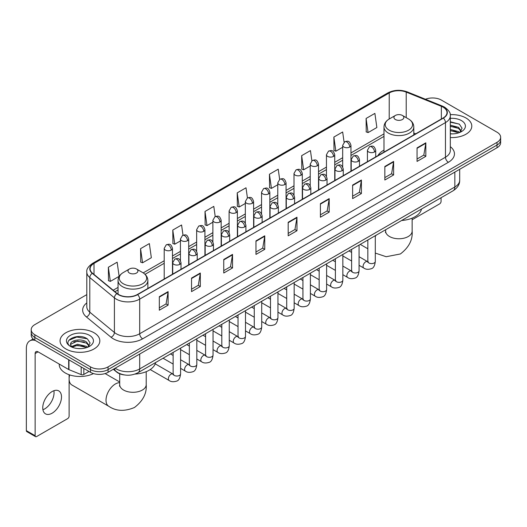 <?xml version="1.0" encoding="UTF-8"?>
<svg xmlns="http://www.w3.org/2000/svg" width="527" height="527" viewBox="0 0 527 527"><rect width="100%" height="100%" fill="white"/><g stroke="black" fill="none" stroke-linecap="round" stroke-linejoin="round"><path stroke-width="0.79" d="M383.985 150.116A21.95 12.674 0 0 0 377.958 155.61M124.497 374.954A12.424 7.174 180 0 1 116.632 372.022L113.305 369.275M86.803 294.619L34.841 324.619A12.424 7.174 0 0 0 31.205 329.691L31.205 335.106A12.424 7.174 0 0 0 34.841 340.178L90.492 372.306A12.424 7.174 0 0 0 108.061 372.306L497.014 147.751A12.424 7.174 0 0 0 500.65 142.672L500.65 139.971A12.424 7.174 0 0 1 497.014 145.044A12.424 7.174 0 0 0 500.65 139.971L500.65 137.264A12.424 7.174 0 0 0 497.014 132.191L441.362 100.064A12.424 7.174 0 0 0 425.473 99.254M31.205 329.691A12.424 7.174 0 0 0 34.841 334.764L90.492 366.891A12.424 7.174 0 0 0 108.061 366.891L108.061 369.598L497.014 145.044L108.061 369.598A12.424 7.174 0 0 1 90.492 369.598A12.424 7.174 0 0 0 108.061 369.598L108.061 372.306M34.841 334.764L34.841 337.471L90.492 369.598L34.841 337.471A12.424 7.174 0 0 1 31.205 332.399A12.424 7.174 0 0 0 34.841 337.471L34.841 340.178M465.967 117.989A19.881 11.475 0 0 0 450.236 114.669A19.881 11.475 0 0 1 465.967 117.989A19.881 11.475 0 0 1 471.79 126.105A19.881 11.475 0 0 0 465.967 117.989M94.004 332.735A19.881 11.475 0 0 0 72.337 330.251A19.881 11.475 0 0 0 60.065 340.85A19.881 11.475 0 0 0 65.888 348.966A19.881 11.475 0 0 0 87.554 351.456A19.881 11.475 0 0 0 99.827 340.85A19.881 11.475 0 0 0 94.004 332.735A19.881 11.475 0 0 0 72.337 330.251A19.881 11.475 0 0 0 60.065 340.85A19.881 11.475 0 0 0 65.888 348.966A19.881 11.475 0 0 0 87.554 351.456A19.881 11.475 0 0 0 99.827 340.85A19.881 11.475 0 0 0 94.004 332.735M443.121 107.165A13.254 7.655 180 0 1 447.001 112.574A13.254 7.655 180 0 1 443.121 117.989L137.349 294.521A13.254 7.655 180 0 1 117.126 293.499L92.515 273.21A13.254 7.655 180 0 1 90.117 268.823A13.254 7.655 180 0 1 94.004 263.408L389.236 92.956A13.254 7.655 180 0 1 406.212 92.1L441.349 106.309A13.254 7.655 180 0 1 443.121 107.165M443.352 107.027A13.583 7.846 0 0 0 441.54 106.151L406.396 91.942A13.583 7.846 0 0 0 388.998 92.824L93.766 263.276A13.583 7.846 0 0 0 92.245 273.322L116.849 293.611A13.583 7.846 0 0 0 137.587 294.659L443.352 118.12A13.583 7.846 0 0 0 443.352 107.027M159.319 296.688L159.319 310.212L168.106 305.14L168.106 291.615L159.319 296.688M159.319 307.814L166.084 303.908L168.067 292.063A3.314 1.91 -120 0 0 168.106 291.615M166.025 303.941L168.106 305.14M191.538 278.085L191.538 291.615L200.319 286.543L200.319 273.012L191.538 278.085M191.538 289.211L198.304 285.305L200.286 273.46A3.314 1.91 -120 0 0 200.319 273.012M198.244 285.338L200.319 286.543M223.751 259.488L223.751 273.012L232.539 267.94L232.539 254.409L223.751 259.488M223.751 270.614L230.516 266.708L232.506 254.864A3.314 1.91 -120 0 0 232.539 254.409M230.457 266.741L232.539 267.94M255.97 240.885L255.97 254.409L264.758 249.337L264.758 235.813L255.97 240.885M255.97 252.011L262.736 248.105L264.719 236.261A3.314 1.91 -120 0 0 264.758 235.813M262.677 248.138L264.758 249.337M417.055 147.883L417.055 161.414L425.842 156.341L425.842 142.81L417.055 147.883M417.055 159.009L423.82 155.103L425.803 143.258A3.314 1.91 -120 0 0 425.842 142.81M423.761 155.136L425.842 156.341M384.835 166.486L384.835 180.01L393.623 174.938L393.623 161.414L384.835 166.486M384.835 177.612L391.607 173.706L393.59 161.861A3.314 1.91 -120 0 0 393.623 161.414M391.548 173.739L393.623 174.938M352.622 185.082L352.622 198.613L361.403 193.541L361.403 180.01L352.622 185.082M352.622 196.209L359.388 192.302L361.37 180.458A3.314 1.91 -120 0 0 361.403 180.01M359.328 192.342L361.403 193.541M320.403 203.685L320.403 217.21L329.191 212.137L329.191 198.613L320.403 203.685M320.403 214.812L327.168 210.905L329.151 199.061A3.314 1.91 -120 0 0 329.191 198.613M327.109 210.938L329.191 212.137M288.183 222.282L288.183 235.813L296.971 230.74L296.971 217.21L288.183 222.282M288.183 233.415L294.955 229.502L296.938 217.664A3.314 1.91 -120 0 0 296.971 217.21M294.896 229.541L296.971 230.74M450.315 137.547A19.881 11.475 0 0 0 471.79 126.105A19.881 11.475 0 0 1 450.315 137.547M108.061 366.891L497.014 142.336A12.424 7.174 0 0 0 500.65 137.264M183.007 235.187L181.578 224.989L172.79 230.062L172.935 243.507M140.571 248.665L142.56 262.795L151.341 257.723L149.358 243.593L140.571 248.665L140.716 262.11M108.358 267.261L110.341 281.398L119.128 276.326L117.146 262.189L108.358 267.261L108.496 280.707M279.653 179.351L278.23 169.187L269.442 174.259L269.58 187.711M311.872 160.775L310.443 150.59L301.661 155.663L301.8 169.108M344.098 142.224L342.662 131.987L333.874 137.06L334.019 150.505M366.094 118.463L368.077 132.593L376.864 127.521L374.881 113.391L366.094 118.463L366.232 131.908M215.22 216.557L213.797 206.386L205.01 211.465L205.148 224.91M247.433 197.941L246.01 187.79L237.222 192.862L237.367 206.307M237.222 192.862L239.205 206.999L245.325 203.462M239.205 206.999L237.222 206.255M269.442 174.259L271.425 188.396L277.775 184.727M271.425 188.396L269.442 187.658M301.661 155.663L303.644 169.793L310.225 165.992M303.644 169.793L301.661 169.055M333.874 137.06L335.857 151.196L342.682 147.257M335.857 151.196L333.874 150.452M368.077 132.593L366.094 131.855M205.01 211.465L206.992 225.596L212.875 222.203M206.992 225.596L205.01 224.858M172.79 230.062L174.773 244.199L180.425 240.938M174.773 244.199L172.79 243.454M142.56 262.795L140.571 262.057M110.341 281.398L108.358 280.654M450.315 133.759L452.785 133.884M450.315 129.464L458.523 131.625L459.616 132.501M450.315 130.538L458.721 132.837M450.315 125.169L458.523 127.33L461.217 131.045M450.315 126.243L458.523 128.404L461 131.322M450.315 133.845A13.504 7.793 0 0 0 461.454 131.618A13.504 7.793 0 0 0 461.454 120.591A13.504 7.793 0 0 0 450.315 118.364M459.939 132.369L462.054 128.219L459.379 124.188L450.315 121.77M450.315 122.192L459.195 124.062M450.315 126.487L456.211 127.218M450.315 130.782L456.211 131.513M412.147 219.739L439.604 203.89A2.068 1.199 120 0 0 441.073 201.354L441.073 197.73M383.985 152.132L383.985 127A14.914 8.61 0 0 0 388.353 133.087A14.914 8.61 0 0 0 404.604 134.952A14.914 8.61 0 0 0 413.807 127C413.695 123.68 411.956 121.019 408.583 119.016L402.411 115.453A4.974 2.872 0 0 0 395.382 115.453A4.974 2.872 0 0 0 395.382 119.51A4.974 2.872 0 0 0 402.411 119.51A4.974 2.872 0 0 0 402.411 115.453L408.583 119.016A13.695 7.912 0 0 1 408.583 130.195A13.695 7.912 0 0 1 389.209 130.195A13.695 7.912 0 0 1 389.209 119.016L389.236 92.956M401.633 220.497A22.78 13.155 0 0 0 421.508 209.021M69.109 375.52A9.111 5.263 -60 0 1 69.142 374.73M69.669 374.908A13.254 7.655 120 0 0 69.109 378.9A13.254 7.655 120 0 0 71.856 384.967L108.76 406.271A13.254 7.655 -60 0 1 106.724 395.652A13.254 7.655 -60 0 1 115.387 383.972A13.254 7.655 -60 0 1 119.701 382.694M129.444 273.045A4.974 2.872 0 0 0 136.473 273.045A4.974 2.872 0 0 0 136.473 268.987L142.646 272.551A13.695 7.912 0 0 1 142.646 283.737A13.695 7.912 0 0 1 123.272 283.737A13.695 7.912 0 0 1 123.272 272.551C119.899 274.554 118.16 277.215 118.048 280.535A14.914 8.61 0 0 0 122.416 286.622A14.914 8.61 0 0 0 138.667 288.486A14.914 8.61 0 0 0 147.87 280.535C147.758 277.215 146.019 274.554 142.646 272.551L136.473 268.987A4.974 2.872 0 0 0 129.444 268.987A4.974 2.872 0 0 0 129.444 273.045M134.984 374.078A22.78 13.155 0 0 0 155.577 362.556M53.892 390.718A13.254 7.655 -60 0 1 44.69 408.899A13.254 7.655 -60 0 1 42.918 409.729M52.12 413.194A13.254 7.655 120 0 0 60.783 401.515A13.254 7.655 120 0 0 58.754 390.889A13.254 7.655 120 0 0 52.12 391.548A13.254 7.655 120 0 0 43.464 403.227A13.254 7.655 120 0 0 45.493 413.847A13.254 7.655 120 0 0 52.12 413.194M83.826 368.459L83.826 374.46L89.023 371.456M35.461 340.534A16.568 9.565 -120 0 0 29.782 340.877A16.568 9.565 -120 0 0 26.35 348.466L26.35 430.645L35.138 435.717L35.138 353.538A4.144 2.391 60 0 1 35.994 351.641A4.144 2.391 60 0 1 38.063 351.845L68.688 369.526L68.688 359.717M35.138 435.717A2.068 1.199 120 0 0 35.566 436.666L26.778 431.593A2.068 1.199 -60 0 1 26.35 430.645M35.566 436.666A2.068 1.199 120 0 0 36.6 436.56L67.647 418.636A2.068 1.199 120 0 0 69.109 416.099L69.109 374.717M83.826 374.46A2.068 1.199 180 0 1 81.178 374.592L68.965 369.658A2.068 1.199 180 0 1 68.688 369.526M59.235 364.065L59.235 364.526A20.711 11.956 0 0 0 65.302 372.984A20.711 11.956 0 0 0 93.483 373.577M77.7 348.538L80.822 348.63M71.494 346.562L77.522 344.256L86.566 346.371L87.66 347.253M72.054 347.135L77.522 345.33L86.764 347.583M71.593 346.977L70.625 344.711A9.361 5.402 0 0 0 72.133 347.214M89.254 345.791L86.566 342.076C80.947 337.886 69.386 340.475 70.625 344.711L70.585 344.296M70.644 344.842L70.908 344.144L77.522 341.035L86.566 343.149L89.043 346.074M87.983 347.122L90.097 342.965L87.423 338.933C77.95 332.122 61.112 341.094 70.835 346.601L71.316 346.891M89.498 335.343A13.504 7.793 0 0 0 70.401 335.343A13.504 7.793 0 0 0 70.401 346.364A13.504 7.793 0 0 0 89.498 346.364A13.504 7.793 0 0 0 89.498 335.343M68.859 340.29L76.79 337.036L87.238 338.808M73.813 341.871L76.79 341.331L84.248 341.97M73.813 346.167L76.79 345.626L84.248 346.265M115.15 368.215A16.568 9.565 0 0 0 116.263 368.92A16.568 9.565 0 0 0 139.695 368.92L454.834 186.98A16.568 9.565 0 0 0 459.689 180.214C459.807 184.325 457.62 187.843 453.121 190.767L137.982 372.714A8.287 4.783 60 0 0 139.695 368.92L139.695 354.045M454.834 172.098L454.834 186.98A8.287 4.783 60 0 1 453.121 190.767M114.478 368.597A8.287 5.54 129.5 0 0 115.927 371.291L113.41 369.216M497.014 147.751L497.014 142.336M90.492 372.306L90.492 366.891M450.315 146.664A20.711 11.956 180 0 1 448.391 162.29L142.626 338.821A4.144 2.391 60 0 1 139.695 333.749L445.467 157.217A16.568 9.565 0 0 0 450.315 150.452L450.315 115.821A16.568 9.565 180 0 1 445.467 122.587A4.144 2.391 -120 0 0 443.352 118.12M142.626 338.821A20.711 11.956 180 0 1 113.338 338.821A20.711 11.956 180 0 1 111.013 337.227L86.408 316.938A20.711 11.956 180 0 1 86.803 302.906M116.263 333.749A16.568 9.565 0 0 0 139.695 333.749L139.695 299.119A16.568 9.565 180 0 1 114.405 297.841L89.801 277.551A16.568 9.565 180 0 1 86.803 272.07L86.803 306.701A16.568 9.565 0 0 0 89.801 312.188L114.405 332.471A16.568 9.565 0 0 0 116.263 333.749M450.315 115.821C450.868 113.233 448.964 110.347 444.604 107.165L442.43 106.105A4.144 1.937 112 0 0 441.54 106.151M442.43 106.105L407.285 91.902C400.428 89.471 393.913 89.827 387.747 92.956A4.144 2.391 60 0 1 388.998 92.824M93.766 263.276A4.144 2.391 -120 0 0 92.515 263.408C88.213 266.497 86.316 269.383 86.803 272.07M92.245 273.322A4.144 2.773 129.5 0 0 89.801 277.551L89.801 312.188A4.144 2.773 -50.5 0 1 86.408 316.938M407.285 91.902A4.144 1.937 112 0 0 406.396 91.942M116.849 293.611A4.144 2.773 129.5 0 0 114.405 297.841L114.405 332.471A4.144 2.773 -50.5 0 1 111.013 337.227M137.587 294.659A4.144 2.391 60 0 1 139.695 299.119L445.467 122.587L445.467 157.217A4.144 2.391 60 0 0 448.391 162.29M94.004 263.408L94.004 274.435M441.349 106.309L441.349 119.01M406.212 92.1L406.212 117.646M415.704 133.818L413.807 133.048M383.985 133.865L350.962 152.929M342.682 157.718L334.737 162.303M326.45 167.085L318.512 171.67M310.225 176.453L302.287 181.038M294 185.82L286.062 190.405M277.775 195.188L269.837 199.773M261.55 204.555L253.612 209.14M245.325 213.922L237.381 218.507M229.1 223.29L221.156 227.875M212.875 232.657L204.931 237.242M196.65 242.025L188.706 246.61M180.425 251.392L172.481 255.977M164.2 260.76L143.192 272.887M118.048 287.406L113.153 290.225M288.183 222.71L296.938 217.664M320.403 204.114L329.151 199.061M352.622 185.511L361.37 180.458M384.835 166.914L393.59 161.861M417.055 148.311L425.803 143.258M255.97 241.313L264.719 236.261M223.751 259.916L232.506 254.864M191.538 278.513L200.286 273.46M159.319 297.116L168.067 292.063M412.147 218.138L412.147 231.109A13.254 7.655 180 0 1 408.267 236.524A13.254 7.655 180 0 1 389.525 236.524A13.254 7.655 180 0 1 385.639 231.109L385.468 232.677M375.296 236.445A13.254 7.655 -60 0 1 376.166 235.2M146.216 371.673L146.216 384.651A13.254 7.655 180 0 1 142.33 390.059A13.254 7.655 180 0 1 123.588 390.059A13.254 7.655 180 0 1 119.701 384.651L119.53 386.212M374.499 151.96A4.144 2.391 0 0 0 375.711 150.267C374.032 144.951 372.398 146.012 369.499 146.677A4.144 2.391 60 0 1 371.568 146.888A4.144 2.391 -120 0 1 374.499 151.96A4.144 2.391 0 0 1 368.643 151.96A4.144 2.391 0 0 1 367.424 150.267L369.499 146.677M359.071 265.318L363.847 268.072A3.729 2.154 -60 0 1 363.274 265.088A3.729 2.154 -60 0 1 365.712 261.8A3.729 2.154 -60 0 1 365.876 261.715A3.729 2.154 -60 0 1 367.576 261.616L359.071 256.708M368.057 261.991L367.721 262.268L367.839 261.464A3.729 2.154 -0 0 0 368.933 262.986A3.729 2.154 -0 0 0 374.032 263.078A3.729 2.154 -0 0 0 375.296 261.464C374.789 265.792 373.445 268.21 371.278 268.717C368.162 269.666 365.685 269.449 363.847 268.072M358.274 161.328A4.144 2.391 0 0 0 359.486 159.635C357.807 154.319 356.173 155.379 353.274 156.045A4.144 2.391 60 0 1 355.343 156.255A4.144 2.391 -120 0 1 358.274 161.328A4.144 2.391 0 0 1 352.418 161.328A4.144 2.391 0 0 1 351.199 159.635L353.274 156.045M342.846 274.686L347.622 277.446A3.729 2.154 -60 0 1 347.049 274.455A3.729 2.154 -60 0 1 349.487 271.168A3.729 2.154 -60 0 1 349.651 271.082A3.729 2.154 -60 0 1 351.351 270.983L342.846 266.076M351.832 271.359L351.496 271.636L351.614 270.832A3.729 2.154 -0 0 0 352.708 272.354A3.729 2.154 -0 0 0 357.807 272.446A3.729 2.154 -0 0 0 359.071 270.832C358.558 275.16 357.22 277.577 355.053 278.085C351.937 279.033 349.46 278.816 347.622 277.446M342.049 170.695A4.144 2.391 0 0 0 343.261 169.002C341.582 163.693 339.948 164.747 337.049 165.419A4.144 2.391 60 0 1 339.118 165.623A4.144 2.391 -120 0 1 342.049 170.695A4.144 2.391 0 0 1 336.186 170.695A4.144 2.391 0 0 1 334.974 169.002L337.049 165.419M326.621 284.053L331.397 286.813A3.729 2.154 -60 0 1 330.824 283.822A3.729 2.154 -60 0 1 333.262 280.535A3.729 2.154 -60 0 1 333.426 280.45A3.729 2.154 -60 0 1 335.126 280.351L326.621 275.443M335.607 280.733L335.271 281.003L335.389 280.199A3.729 2.154 -0 0 0 336.483 281.721A3.729 2.154 -0 0 0 341.582 281.813A3.729 2.154 -0 0 0 342.846 280.199C342.333 284.527 340.995 286.945 338.821 287.452C335.712 288.401 333.235 288.19 331.397 286.813M325.824 180.063A4.144 2.391 0 0 0 327.036 178.37C325.357 173.06 323.723 174.114 320.824 174.786A4.144 2.391 60 0 1 322.893 174.99A4.144 2.391 -120 0 1 325.824 180.063A4.144 2.391 0 0 1 319.961 180.063A4.144 2.391 0 0 1 318.749 178.37L320.824 174.786M310.396 293.42L315.172 296.181A3.729 2.154 -60 0 1 314.599 293.19A3.729 2.154 -60 0 1 317.037 289.909A3.729 2.154 -60 0 1 317.201 289.817A3.729 2.154 -60 0 1 318.901 289.725L310.396 284.811M319.375 290.1L319.046 290.37L319.164 289.567A3.729 2.154 -0 0 0 320.258 291.088A3.729 2.154 -0 0 0 325.357 291.181A3.729 2.154 -0 0 0 326.621 289.567C326.108 293.895 324.77 296.312 322.596 296.82C319.481 297.768 317.01 297.557 315.172 296.181M309.593 189.43A4.144 2.391 0 0 0 310.811 187.737C309.125 182.428 307.491 183.482 304.593 184.154A4.144 2.391 60 0 1 306.668 184.358A4.144 2.391 -120 0 1 309.593 189.43A4.144 2.391 0 0 1 303.736 189.43A4.144 2.391 0 0 1 302.524 187.737L304.593 184.154M294.171 302.788L298.947 305.548A3.729 2.154 -60 0 1 298.374 302.557A3.729 2.154 -60 0 1 300.812 299.277A3.729 2.154 -60 0 1 300.976 299.184A3.729 2.154 -60 0 1 302.676 299.092L294.171 294.178M303.15 299.468L302.821 299.738L302.939 298.934A3.729 2.154 -0 0 0 304.033 300.456A3.729 2.154 -0 0 0 309.132 300.548A3.729 2.154 -0 0 0 310.396 298.934C309.883 303.262 308.545 305.68 306.371 306.187C303.256 307.136 300.779 306.925 298.947 305.548M293.368 198.798A4.144 2.391 0 0 0 294.586 197.105C292.9 191.795 291.266 192.849 288.368 193.521A4.144 2.391 60 0 1 290.443 193.725A4.144 2.391 -120 0 1 293.368 198.798A4.144 2.391 0 0 1 287.511 198.798A4.144 2.391 0 0 1 286.299 197.105L288.368 193.521M277.946 312.155L282.722 314.915A3.729 2.154 -60 0 1 282.149 311.925A3.729 2.154 -60 0 1 284.587 308.644A3.729 2.154 -60 0 1 284.751 308.552A3.729 2.154 -60 0 1 286.444 308.46L277.946 303.545M286.925 308.835L286.596 309.112L286.714 308.302A3.729 2.154 -0 0 0 287.808 309.823A3.729 2.154 -0 0 0 292.907 309.916A3.729 2.154 -0 0 0 294.171 308.302C293.658 312.63 292.32 315.047 290.146 315.554C287.031 316.503 284.554 316.292 282.722 314.915M277.143 208.165A4.144 2.391 0 0 0 278.355 206.472C276.675 201.162 275.041 202.216 272.143 202.888A4.144 2.391 60 0 1 274.218 203.093A4.144 2.391 -120 0 1 277.143 208.165A4.144 2.391 0 0 1 271.286 208.165A4.144 2.391 0 0 1 270.074 206.472L272.143 202.888M261.715 321.523L266.497 324.283A3.729 2.154 -60 0 1 265.924 321.292A3.729 2.154 -60 0 1 268.355 318.012A3.729 2.154 -60 0 1 268.526 317.919A3.729 2.154 -60 0 1 270.219 317.827L261.715 312.913M270.7 318.203L270.371 318.479L270.489 317.669A3.729 2.154 -0 0 0 271.583 319.191A3.729 2.154 -0 0 0 276.682 319.283A3.729 2.154 -0 0 0 277.946 317.669C277.433 321.997 276.089 324.421 273.921 324.922C270.806 325.87 268.329 325.66 266.497 324.283M260.918 217.532A4.144 2.391 0 0 0 262.13 215.839C260.45 210.53 258.816 211.584 255.918 212.256A4.144 2.391 60 0 1 257.993 212.46A4.144 2.391 -120 0 1 260.918 217.532A4.144 2.391 0 0 1 255.061 217.532A4.144 2.391 0 0 1 253.849 215.839L255.918 212.256M245.49 330.89L250.266 333.65A3.729 2.154 -60 0 1 249.699 330.66A3.729 2.154 -60 0 1 252.13 327.379A3.729 2.154 -60 0 1 252.295 327.287A3.729 2.154 -60 0 1 253.994 327.195L245.49 322.28M254.475 327.57L254.146 327.847L254.264 327.036A3.729 2.154 -0 0 0 255.351 328.558A3.729 2.154 -0 0 0 260.457 328.65A3.729 2.154 -0 0 0 261.715 327.036C261.208 331.371 259.864 333.789 257.696 334.296C254.581 335.238 252.104 335.027 250.266 333.65M244.693 226.9A4.144 2.391 0 0 0 245.905 225.207C244.225 219.897 242.591 220.958 239.693 221.623A4.144 2.391 60 0 1 241.761 221.827A4.144 2.391 -120 0 1 244.693 226.9A4.144 2.391 0 0 1 238.836 226.9A4.144 2.391 0 0 1 237.624 225.207L239.693 221.623M229.265 340.258L234.041 343.018A3.729 2.154 -60 0 1 233.474 340.027A3.729 2.154 -60 0 1 235.905 336.746A3.729 2.154 -60 0 1 236.07 336.654A3.729 2.154 -60 0 1 237.769 336.562L229.265 331.648M238.25 336.937L237.914 337.214L238.039 336.404A3.729 2.154 -0 0 0 239.126 337.926A3.729 2.154 -0 0 0 244.232 338.024A3.729 2.154 -0 0 0 245.49 336.404C244.983 340.738 243.639 343.156 241.471 343.663C238.356 344.605 235.879 344.394 234.041 343.018M228.468 236.267A4.144 2.391 0 0 0 229.68 234.574C228 229.265 226.366 230.325 223.468 230.991A4.144 2.391 60 0 1 225.536 231.195A4.144 2.391 -120 0 1 228.468 236.267A4.144 2.391 0 0 1 222.611 236.267A4.144 2.391 0 0 1 221.399 234.574L223.468 230.991M213.04 349.625L217.816 352.385A3.729 2.154 -60 0 1 217.243 349.401A3.729 2.154 -60 0 1 219.68 346.114A3.729 2.154 -60 0 1 219.845 346.022A3.729 2.154 -60 0 1 221.544 345.929L213.04 341.022M222.025 346.305L221.689 346.582L221.808 345.778A3.729 2.154 -0 0 0 222.901 347.3A3.729 2.154 -0 0 0 228.007 347.392A3.729 2.154 -0 0 0 229.265 345.778C228.758 350.106 227.414 352.523 225.246 353.031C222.13 353.973 219.654 353.762 217.816 352.385M212.243 245.635A4.144 2.391 0 0 0 213.455 243.942C211.775 238.632 210.141 239.693 207.243 240.358A4.144 2.391 60 0 1 209.311 240.562A4.144 2.391 -120 0 1 212.243 245.635A4.144 2.391 0 0 1 206.386 245.635A4.144 2.391 0 0 1 205.174 243.942L207.243 240.358M196.815 358.992L201.591 361.753A3.729 2.154 -60 0 1 201.018 358.768A3.729 2.154 -60 0 1 203.455 355.481A3.729 2.154 -60 0 1 203.62 355.389A3.729 2.154 -60 0 1 205.319 355.297L196.815 350.389M205.8 355.672L205.464 355.949L205.583 355.145A3.729 2.154 -0 0 0 206.676 356.667A3.729 2.154 -0 0 0 211.782 356.759A3.729 2.154 -0 0 0 213.04 355.145C212.533 359.473 211.189 361.891 209.021 362.398C205.905 363.347 203.429 363.129 201.591 361.753M196.018 255.002A4.144 2.391 0 0 0 197.23 253.316C195.55 248 193.916 249.06 191.018 249.726A4.144 2.391 60 0 1 193.086 249.93A4.144 2.391 -120 0 1 196.018 255.002A4.144 2.391 0 0 1 190.161 255.002A4.144 2.391 0 0 1 188.943 253.316L191.018 249.726M180.59 368.36L185.366 371.12A3.729 2.154 -60 0 1 184.793 368.136A3.729 2.154 -60 0 1 187.23 364.849A3.729 2.154 -60 0 1 187.395 364.756A3.729 2.154 -60 0 1 189.094 364.664L180.59 359.757M189.575 365.04L189.239 365.316L189.358 364.513A3.729 2.154 -0 0 0 190.451 366.034A3.729 2.154 -0 0 0 195.55 366.127A3.729 2.154 -0 0 0 196.815 364.513C196.301 368.841 194.964 371.258 192.796 371.766C189.68 372.714 187.204 372.497 185.366 371.12M179.793 264.37A4.144 2.391 0 0 0 181.005 262.683C179.325 257.367 177.691 258.428 174.793 259.093A4.144 2.391 60 0 1 176.861 259.297A4.144 2.391 -120 0 1 179.793 264.37A4.144 2.391 0 0 1 173.93 264.37A4.144 2.391 0 0 1 172.718 262.683L174.793 259.093M150.215 369.565L169.141 380.487A3.729 2.154 -60 0 1 168.568 377.503A3.729 2.154 -60 0 1 171.005 374.216A3.729 2.154 -60 0 1 171.17 374.124A3.729 2.154 -60 0 1 172.869 374.032L155.195 363.828M173.35 374.407L173.014 374.684L173.133 373.88A3.729 2.154 -0 0 0 174.226 375.402A3.729 2.154 -0 0 0 179.325 375.494A3.729 2.154 -0 0 0 180.59 373.88C180.076 378.208 178.739 380.626 176.565 381.133C173.455 382.082 170.979 381.864 169.141 380.487M349.75 147.04A4.144 2.391 0 0 0 350.962 145.347C349.282 140.03 347.649 141.091 344.75 141.756A4.144 2.391 60 0 1 346.819 141.967A4.144 2.391 -120 0 1 349.75 147.04A4.144 2.391 0 0 1 343.894 147.04A4.144 2.391 0 0 1 342.682 145.347L344.75 141.756M333.525 156.407A4.144 2.391 0 0 0 334.737 154.714C333.057 149.404 331.424 150.458 328.525 151.13A4.144 2.391 60 0 1 330.594 151.335A4.144 2.391 -120 0 1 333.525 156.407A4.144 2.391 0 0 1 327.669 156.407A4.144 2.391 0 0 1 326.45 154.714L328.525 151.13M317.3 165.774A4.144 2.391 0 0 0 318.512 164.081C316.832 158.772 315.199 159.826 312.3 160.498A4.144 2.391 60 0 1 314.369 160.702A4.144 2.391 -120 0 1 317.3 165.774A4.144 2.391 0 0 1 311.444 165.774A4.144 2.391 0 0 1 310.225 164.081L312.3 160.498M301.075 175.142A4.144 2.391 0 0 0 302.287 173.449C300.607 168.139 298.974 169.193 296.075 169.865A4.144 2.391 60 0 1 298.144 170.069A4.144 2.391 -120 0 1 301.075 175.142A4.144 2.391 0 0 1 295.212 175.142A4.144 2.391 0 0 1 294 173.449L296.075 169.865M284.85 184.509A4.144 2.391 0 0 0 286.062 182.816C284.382 177.507 282.749 178.561 279.85 179.233A4.144 2.391 60 0 1 281.919 179.437A4.144 2.391 -120 0 1 284.85 184.509A4.144 2.391 0 0 1 278.987 184.509A4.144 2.391 0 0 1 277.775 182.816L279.85 179.233M268.618 193.877A4.144 2.391 0 0 0 269.837 192.184C268.151 186.874 266.517 187.928 263.619 188.6A4.144 2.391 60 0 1 265.694 188.804A4.144 2.391 -120 0 1 268.618 193.877A4.144 2.391 0 0 1 262.762 193.877A4.144 2.391 0 0 1 261.55 192.184L263.619 188.6M252.393 203.244A4.144 2.391 0 0 0 253.612 201.551C251.926 196.242 250.292 197.296 247.394 197.968A4.144 2.391 60 0 1 249.469 198.172A4.144 2.391 -120 0 1 252.393 203.244A4.144 2.391 0 0 1 246.537 203.244A4.144 2.391 0 0 1 245.325 201.551L247.394 197.968M236.168 212.612A4.144 2.391 0 0 0 237.381 210.919C235.701 205.609 234.067 206.663 231.169 207.335A4.144 2.391 60 0 1 233.244 207.539A4.144 2.391 -120 0 1 236.168 212.612A4.144 2.391 0 0 1 230.312 212.612A4.144 2.391 0 0 1 229.1 210.919L231.169 207.335M219.943 221.979A4.144 2.391 0 0 0 221.156 220.286C219.476 214.976 217.842 216.037 214.944 216.702A4.144 2.391 60 0 1 217.019 216.907A4.144 2.391 -120 0 1 219.943 221.979A4.144 2.391 0 0 1 214.087 221.979A4.144 2.391 0 0 1 212.875 220.286L214.944 216.702M203.718 231.346A4.144 2.391 0 0 0 204.931 229.653C203.251 224.344 201.617 225.404 198.719 226.07A4.144 2.391 60 0 1 200.787 226.274A4.144 2.391 -120 0 1 203.718 231.346A4.144 2.391 0 0 1 197.862 231.346A4.144 2.391 0 0 1 196.65 229.653L198.719 226.07M187.493 240.714A4.144 2.391 0 0 0 188.706 239.027C187.026 233.711 185.392 234.772 182.494 235.437A4.144 2.391 60 0 1 184.562 235.641A4.144 2.391 -120 0 1 187.493 240.714A4.144 2.391 0 0 1 181.637 240.714A4.144 2.391 0 0 1 180.425 239.027L182.494 235.437M171.268 250.081A4.144 2.391 0 0 0 172.481 248.395C170.801 243.079 169.167 244.139 166.268 244.805A4.144 2.391 60 0 1 168.337 245.009A4.144 2.391 -120 0 1 171.268 250.081A4.144 2.391 0 0 1 165.412 250.081A4.144 2.391 0 0 1 164.2 248.395L166.268 244.805M35.138 353.538L38.063 351.845M68.965 359.875L68.965 369.658M81.178 374.592L81.178 366.924M137.982 372.714C131.315 376.067 124.649 376.067 117.982 372.714L115.927 371.291M459.689 180.214L459.689 169.299M387.747 92.956L92.515 263.408M383.985 136.388L350.962 155.452M342.682 160.234L334.737 164.819M326.45 169.602L318.512 174.187M310.225 178.969L302.287 183.554M294 188.337L286.062 192.922M277.775 197.711L269.837 202.296M261.55 207.078L253.612 211.663M245.325 216.445L237.381 221.03M229.1 225.813L221.156 230.398M212.875 235.18L204.931 239.765M196.65 244.548L188.706 249.133M180.425 253.915L172.481 258.5M164.2 263.283L145.05 274.336M118.048 289.929L114.952 291.714M412.147 231.109C412.832 239.831 408.912 247.446 400.375 253.968L386.179 256.721L375.296 253.079M367.839 248.777L360.244 244.39M413.807 134.912L413.807 127M383.985 127C384.097 123.68 385.836 121.019 389.209 119.016L395.382 115.453M385.639 229.726L385.639 231.109M146.216 384.651C146.895 393.366 142.975 400.988 134.438 407.503C124.53 411.633 115.966 411.225 108.76 406.271M147.87 288.447L147.87 280.535M118.048 294.178L118.048 280.535M129.444 268.987L123.272 272.551M119.701 381.983L105.117 373.564M119.701 373.788L119.701 384.651M368.333 261.919L367.576 261.616M375.296 235.701L375.296 261.464M375.711 156.908L375.711 150.267M351.614 261.01L342.846 255.951M367.839 240.002L367.839 261.464M367.424 161.69L367.424 150.267M351.614 252.407L348.993 250.892M352.108 271.286L351.351 270.983M359.071 245.068L359.071 270.832M359.486 166.275L359.486 159.635M335.389 270.384L326.621 265.318M351.614 249.376L351.614 270.832M351.199 171.058L351.199 159.635M335.389 261.774L332.768 260.259M335.883 280.654L335.126 280.351M342.846 254.436L342.846 280.199M343.261 175.643L343.261 169.002M319.164 279.751L310.396 274.686M335.389 258.744L335.389 280.199M334.974 180.425L334.974 169.002M319.164 271.142L316.543 269.626M319.658 290.021L318.901 289.725M326.621 263.803L326.621 289.567M327.036 185.01L327.036 178.37M302.939 289.119L294.171 284.053M319.164 268.111L319.164 289.567M318.749 189.792L318.749 178.37M302.939 280.509L300.318 278.994M303.427 299.389L302.676 299.092M310.396 273.17L310.396 298.934M310.811 194.377L310.811 187.737M286.714 298.486L277.946 293.42M302.939 277.479L302.939 298.934M302.524 199.16L302.524 187.737M286.714 289.876L284.086 288.361M287.202 308.756L286.444 308.46M294.171 282.538L294.171 308.302M294.586 203.745L294.586 197.105M270.489 307.854L261.715 302.788M286.714 286.846L286.714 308.302M286.299 208.527L286.299 197.105M270.489 299.244L267.861 297.729M270.977 318.124L270.219 317.827M277.946 291.905L277.946 317.669M278.355 213.112L278.355 206.472M254.264 317.221L245.49 312.155M270.489 296.214L270.489 317.669M270.074 217.895L270.074 206.472M254.264 308.611L251.636 307.096M254.752 327.491L253.994 327.195M261.715 301.273L261.715 327.036M262.13 222.48L262.13 215.839M238.039 326.588L229.265 321.523M254.264 305.581L254.264 327.036M253.849 227.262L253.849 215.839M238.039 317.979L235.411 316.463M238.527 336.858L237.769 336.562M245.49 310.64L245.49 336.404M245.905 231.847L245.905 225.207M221.808 335.956L213.04 330.89M238.039 314.948L238.039 336.404M237.624 236.63L237.624 225.207M221.808 327.346L219.186 325.831M222.302 346.226L221.544 345.929M229.265 320.014L229.265 345.778M229.68 241.214L229.68 234.574M205.583 345.323L196.815 340.258M221.808 324.316L221.808 345.778M221.399 245.997L221.399 234.574M205.583 336.713L202.961 335.198M206.077 355.593L205.319 355.297M213.04 329.382L213.04 355.145M213.455 250.582L213.455 243.942M189.358 354.691L180.59 349.625M205.583 333.683L205.583 355.145M205.174 255.364L205.174 243.942M189.358 346.081L186.736 344.566M189.852 364.961L189.094 364.664M196.815 338.749L196.815 364.513M197.23 259.949L197.23 253.316M173.133 364.058L163.054 358.241M189.358 343.051L189.358 364.513M188.943 264.732L188.943 253.316M173.133 355.448L170.511 353.933M173.627 374.328L172.869 374.032M180.59 348.116L180.59 373.88M181.005 269.317L181.005 262.683M173.133 352.418L173.133 373.88M172.718 274.099L172.718 262.683M350.962 171.196L350.962 145.347M342.682 166.888L342.682 145.347M334.737 180.563L334.737 154.714M326.45 176.255L326.45 154.714M318.512 189.931L318.512 164.081M310.225 185.623L310.225 164.081M302.287 199.298L302.287 173.449M294 194.99L294 173.449M286.062 208.666L286.062 182.816M277.775 204.357L277.775 182.816M269.837 218.033L269.837 192.184M261.55 213.725L261.55 192.184M253.612 227.4L253.612 201.551M245.325 223.092L245.325 201.551M237.381 236.768L237.381 210.919M229.1 232.46L229.1 210.919M221.156 246.135L221.156 220.286M212.875 241.827L212.875 220.286M204.931 255.503L204.931 229.653M196.65 251.195L196.65 229.653M188.706 264.87L188.706 239.027M180.425 260.562L180.425 239.027M172.481 274.238L172.481 248.395M164.2 279.02L164.2 248.395M29.782 340.877L33.135 338.94"/></g></svg>
